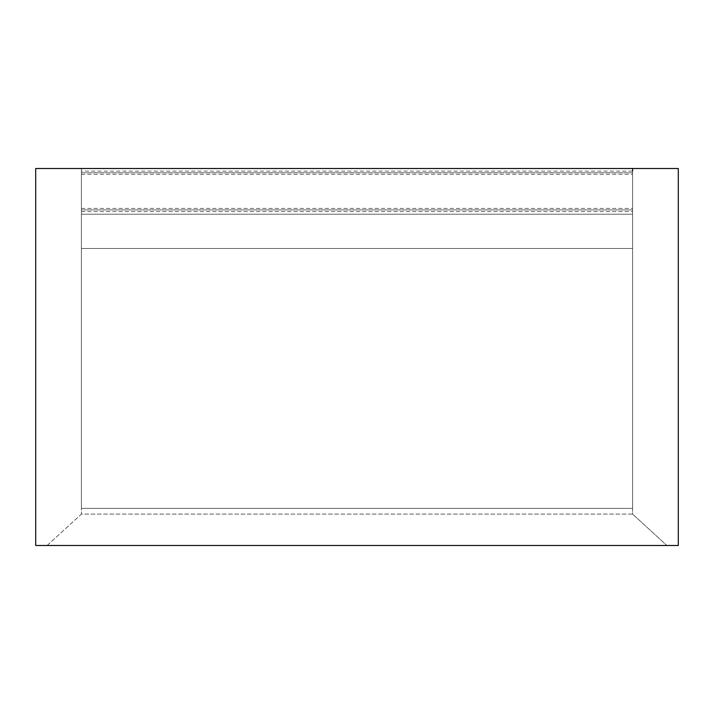<?xml version="1.0" encoding="UTF-8"?>
<svg xmlns="http://www.w3.org/2000/svg" width="714" height="714" viewBox="0 0 714 714"><rect width="100%" height="100%" fill="white"/><g stroke="black" fill="none" stroke-linecap="round" stroke-linejoin="round"><path stroke-width="0.54" stroke-dasharray="3.57 2.68" d="M632.604 514.107L666.876 545.496L632.604 514.107L81.396 514.107L47.124 545.496L666.876 545.496L47.124 545.496L81.396 514.107L632.604 514.107L632.604 168.504L632.604 514.107M81.396 171.128L81.396 168.504L632.604 168.504L81.396 168.504L81.396 514.107L81.396 168.504L632.604 168.504L632.604 214.2L632.604 171.128L81.396 171.128L81.396 209.916L632.604 209.916L81.396 209.916L81.396 214.2L632.604 214.2L81.396 214.2L81.396 248.472L632.604 248.472L632.604 214.2L632.604 248.472L81.396 248.472L632.604 248.472L632.604 508.368L81.396 508.368L632.604 508.368L81.396 508.368L632.604 508.368L632.604 248.472L81.396 248.472L81.396 214.2L632.604 214.2L81.396 214.2L81.396 168.504L632.604 168.504L632.604 214.2L632.604 168.504L81.396 168.504L81.396 214.2L632.604 214.2L81.396 214.2L81.396 172.788L632.604 172.788L81.396 172.788L81.396 168.504L632.604 168.504M35.7 545.496L678.3 545.496L678.3 168.504L35.7 168.504L35.7 545.496M81.396 248.472L81.396 508.368L81.396 248.472L632.604 248.472L632.604 508.368L632.604 248.472L81.396 248.472L81.396 508.368L81.396 248.472M81.396 208.417L632.604 208.417M81.396 211.576L632.604 211.576M81.396 174.287L632.604 174.287"/><path stroke-width="1.07" d="M678.3 545.496L35.7 545.496L35.7 168.504L678.3 168.504L678.3 545.496M632.604 171.128L632.604 168.504"/></g></svg>
